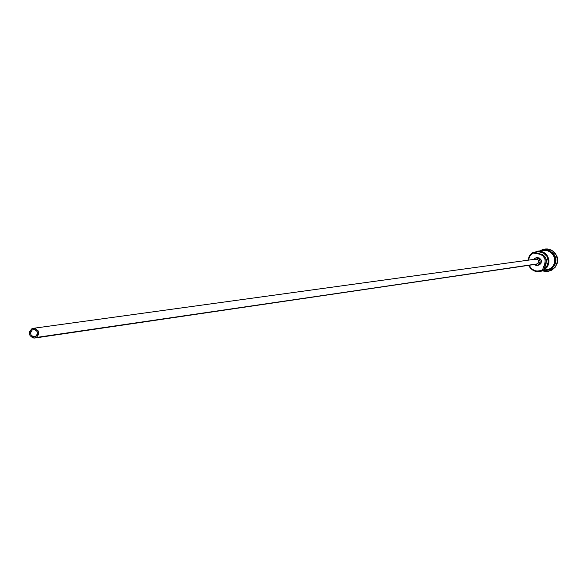 <?xml version="1.0" encoding="UTF-8"?>
<svg xmlns="http://www.w3.org/2000/svg" width="587" height="587" viewBox="0 0 587 587"><rect width="100%" height="100%" fill="white"/><g stroke="black" fill="none" stroke-linecap="round" stroke-linejoin="round"><path stroke-width="0.88" d="M542.836 270.262L542.498 269.837C536.694 272.331 532.196 270.812 529.004 265.295L531.917 269.073L535.256 270.761L537.098 271.077L540.796 270.607L542.498 269.837L542.836 270.262L542.498 269.837L544.068 265.838L545.14 265.676L543.841 269.506L546.512 267.012L548.346 261.846L547.084 256.49L543.151 252.696L537.824 251.676L534.339 252.748L542.41 254.442L545.455 257.436L546.255 259.454L546.086 263.739L543.914 270.093L539.453 271.473L534.728 271.091L530.699 268.56L528.579 265.353C531.91 271.26 536.665 272.896 542.836 270.262L543.158 267.672L544.068 265.838L545.14 265.676C547.752 258.794 545.462 254.751 538.264 253.547L532.813 252.579L532.248 252.938L529.43 255.8L527.852 260.224L529.43 255.8L532.813 252.579L539.629 251.133L543.393 252.19L545.059 253.261L546.482 254.626L548.427 258.075L548.918 262L547.898 265.823L546.857 267.503L543.914 270.093L549.858 269.139L542.836 270.262M532.974 253.034L532.813 252.579L533.913 252.447L538.264 253.547L537.178 253.687C544.384 254.89 546.68 258.94 544.068 265.838L545.015 263.901L545.184 259.601L543.063 255.866L539.314 253.841L532.974 253.034L530.178 255.506L528.278 260.166L529.797 256.042L533.245 252.887L532.813 252.579L532.974 253.034M32.256 329.975L33.51 329.527C37.737 330.591 38.493 332.88 35.778 336.388L33.121 336.725L30.994 334.986L30.634 332.191L32.256 329.975L34.912 329.63L37.047 331.369L37.407 334.172L36.805 335.448L34.552 336.828C30.311 335.779 29.541 333.497 32.256 329.975L34.838 329.615L32.256 329.975M535.175 259.403L537.061 259.153L538.609 260.357L538.859 262.294L537.685 263.834L34.736 338.039C29.071 336.652 28.051 333.607 31.669 328.903L33.349 328.309C38.977 329.733 39.982 332.785 36.372 337.459L536.797 264.143L538.69 262.756L538.815 260.804L537.531 259.329L536.078 259.094L33.349 328.309M537.002 265.405L539.614 264.752L536.995 265.405L534.016 264.554L536.173 265.434L539.614 264.752L538.294 265.214M533.297 259.476L535.916 257.825C540.458 258.918 541.258 261.288 538.316 264.942L539.424 263.967L540.201 261.89L539.27 259.109L538.103 258.192L535.938 257.825L533.297 259.476M551.853 270.005L551.222 269.206L551.853 270.005L548.126 271.341L543.239 271.033L546.38 271.488L550.122 270.82L552.066 269.976L555.493 266.615L557.32 261.956L557.415 259.432L555.962 254.626L552.587 250.928L547.979 249.071L543.034 249.424L540.752 250.422L544.949 249.02L549.271 249.358L553.145 251.339L555.984 254.663L557.356 258.838L557.056 263.211L555.119 267.136L551.853 270.005M543.679 250.436L547.532 250.73L550.988 252.491L553.526 255.455L554.752 259.175L554.488 263.079L552.771 266.579L549.858 269.139L546.49 270.336L551.442 268.002L553.805 264.906L554.495 263.064L554.752 259.153L553.512 255.433L550.958 252.469L547.488 250.715L543.672 250.436L537.663 251.177M539.453 271.473L541.83 271.084M548.236 271.326L552.066 269.976L548.309 271.311M543.826 250.297L547.73 250.568L549.579 251.28L552.683 253.716L554.642 257.157L555.148 261.098L554.818 263.064L553.079 266.615L550.129 269.213L550.342 269.778L549.916 269.25L550.342 269.778L550.129 269.213L553.064 266.637L554.81 263.115L555.141 261.164L554.664 257.245L553.879 255.426L551.347 252.417L547.876 250.612L543.995 250.275M549.916 269.25L552.873 266.652L553.915 264.964L554.935 261.127L554.429 257.187L552.477 253.738L549.366 251.309L545.58 250.26L542.117 250.634L546.24 250.333L550.136 251.742L553.152 254.619L554.766 258.478L554.715 262.668L553.005 266.476L549.916 269.25L544.956 270.585M545.154 248.991L549.41 249.314L553.306 251.273L554.898 252.792L557.063 256.614L557.628 260.98L557.268 263.159L555.339 267.092L552.066 269.976L555.331 267.1L557.261 263.181L557.562 258.808L557.078 256.651L554.935 252.836L551.509 250.128L547.333 248.947L545.052 249.005M553.783 266.593C557.239 261.134 556.549 256.27 551.707 251.999C556.549 256.27 557.239 261.134 553.783 266.593M543.628 250.444L541.735 250.884M537.252 257.642L539.409 258.016L541.309 260.224L541.119 263.137L539.614 264.752C542.557 261.105 541.757 258.735 537.222 257.649L535.916 257.825M536.753 264.15L536.261 264.165M36.372 337.459L38.537 334.502L38.052 330.767L35.205 328.449L33.393 328.309L31.669 328.903L29.504 331.86L29.988 335.588L32.828 337.907L34.648 338.053L36.372 337.459M543.914 270.093L547.194 267.034L548.83 262.837L548.918 260.562L547.605 256.233L546.277 254.391L542.586 251.823L538.176 251.133L533.913 252.447L534.339 252.748L538.345 251.632L542.439 252.359L545.851 254.78L547.084 256.49L547.928 258.434L548.265 262.638L546.813 266.579L543.841 269.506L543.914 270.093M536.804 264.143L34.736 338.039M546.512 270.336L543.261 270.856M542.718 270.93L550.335 269.778L552.25 268.362L554.928 264.443L555.669 259.733L555.251 257.363L552.947 253.188L549.08 250.422L544.428 249.614L539.901 250.906"/></g></svg>
